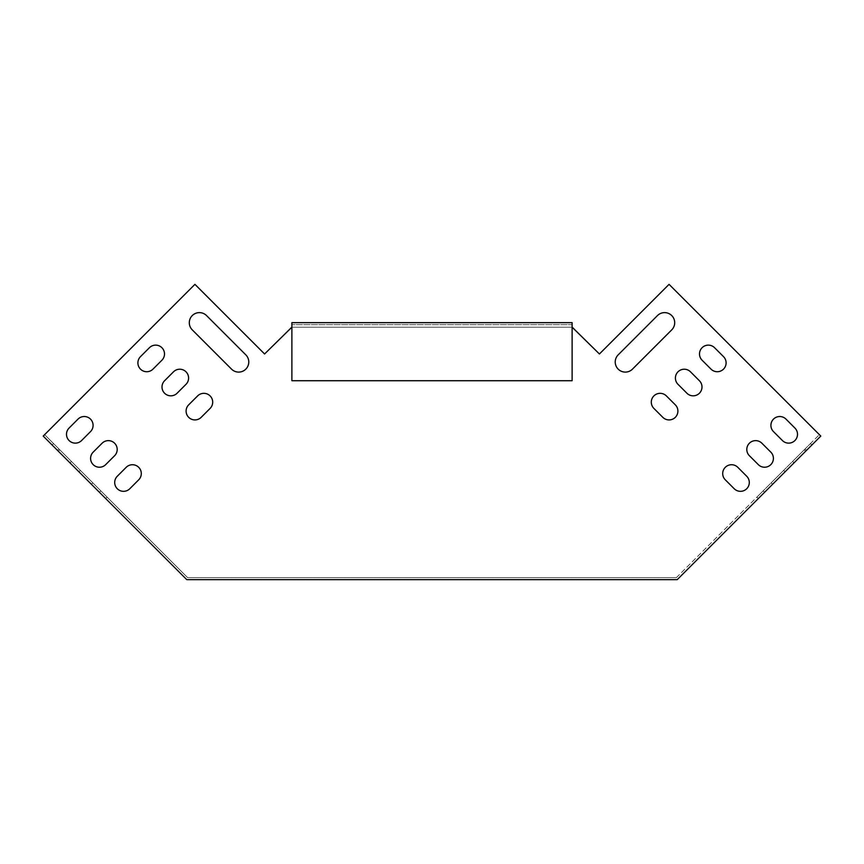 <?xml version="1.0" encoding="UTF-8"?>
<svg xmlns="http://www.w3.org/2000/svg" width="864" height="864" viewBox="0 0 864 864"><rect width="100%" height="100%" fill="white"/><g stroke="black" fill="none" stroke-linecap="round" stroke-linejoin="round"><path stroke-width="0.65" stroke-dasharray="4.32 3.24" d="M805.626 451.256L758.322 498.56L811.879 445.003L758.322 498.56L805.626 451.256L804.2 449.82L810.443 443.578L756.896 497.135L810.443 443.578L756.896 497.135L804.2 449.82L805.626 451.256M785.095 471.776L772.6 484.272L785.095 471.776L772.6 484.272L785.095 471.776L772.6 484.272L785.095 471.776L772.6 484.272L785.095 471.776L772.6 484.272L785.095 471.776L772.6 484.272L785.095 471.776L783.67 470.351L771.174 482.846L783.67 470.351L771.174 482.846L783.67 470.351L771.174 482.846L783.67 470.351L771.174 482.846L783.67 470.351L771.174 482.846L783.67 470.351L771.174 482.846L783.67 470.351L785.095 471.776M806.522 450.36L794.027 462.856L806.522 450.36L794.027 462.856L806.522 450.36L794.027 462.856L806.522 450.36L794.027 462.856L806.522 450.36L794.027 462.856L806.522 450.36L794.027 462.856L806.522 450.36L805.086 448.934L792.59 461.43L805.086 448.934L792.59 461.43L805.086 448.934L792.59 461.43L805.086 448.934L792.59 461.43L805.086 448.934L792.59 461.43L805.086 448.934L792.59 461.43L805.086 448.934L806.522 450.36M677.214 579.658L820.8 436.082L669.06 284.342L599.422 353.981L572.648 327.197L291.352 327.197L264.578 353.981L194.94 284.342L44.626 434.646L187.618 577.638L676.382 577.638L819.374 434.646L669.06 284.342L599.422 353.981L572.648 327.197L291.352 327.197L264.578 353.981L194.94 284.342L43.2 436.082L186.786 579.658L677.214 579.658M764.564 492.307L758.322 498.56L764.564 492.307L763.139 490.882L756.896 497.135L763.139 490.882L764.564 492.307M676.382 577.638L819.374 434.646L669.06 284.342L599.422 353.981L572.648 327.197L291.352 327.197L264.578 353.981L194.94 284.342L44.626 434.646L187.618 577.638L676.382 577.638M572.119 327.197L291.881 327.197M725.296 479.812L734.216 488.743A8.834 8.834 0 0 0 746.712 488.743A8.834 8.834 0 0 0 746.712 476.248L737.791 467.316A8.834 8.834 0 0 0 725.296 467.316A8.834 8.834 0 0 0 725.296 479.812A8.834 8.834 0 0 1 725.296 467.316A8.834 8.834 0 0 1 737.791 467.316L746.712 476.248A8.834 8.834 0 0 1 746.712 488.743A8.834 8.834 0 0 1 734.216 488.743L725.296 479.812L734.216 488.743M749.39 455.717L758.322 464.638A8.834 8.834 0 0 0 770.818 464.638A8.834 8.834 0 0 0 770.818 452.142L761.886 443.221A8.834 8.834 0 0 0 749.39 443.221A8.834 8.834 0 0 0 749.39 455.717A8.834 8.834 0 0 1 749.39 443.221A8.834 8.834 0 0 1 761.886 443.221L770.818 452.142A8.834 8.834 0 0 1 770.818 464.638A8.834 8.834 0 0 1 758.322 464.638L749.39 455.717L758.322 464.638M773.496 431.611L782.417 440.543A8.834 8.834 0 0 0 794.912 440.543A8.834 8.834 0 0 0 794.912 428.047L785.992 419.116A8.834 8.834 0 0 0 773.496 419.116A8.834 8.834 0 0 0 773.496 431.611A8.834 8.834 0 0 1 773.496 419.116A8.834 8.834 0 0 1 785.992 419.116L794.912 428.047A8.834 8.834 0 0 1 794.912 440.543A8.834 8.834 0 0 1 782.417 440.543L773.496 431.611L782.417 440.543M197.618 395.917L188.687 404.838A8.834 8.834 0 0 0 188.687 417.334A8.834 8.834 0 0 0 201.182 417.334A8.834 8.834 0 0 1 188.687 417.334A8.834 8.834 0 0 1 188.687 404.838L197.618 395.917A8.834 8.834 0 0 1 210.114 395.917A8.834 8.834 0 0 1 210.114 408.413L201.182 417.334L210.114 408.413A8.834 8.834 0 0 0 210.114 395.917A8.834 8.834 0 0 0 197.618 395.917L188.687 404.838A8.834 8.834 0 0 0 188.687 417.334A8.834 8.834 0 0 0 201.182 417.334L210.114 408.413M129.784 488.743A8.834 8.834 0 0 1 117.288 488.743A8.834 8.834 0 0 1 117.288 476.248L126.209 467.316A8.834 8.834 0 0 1 138.704 467.316A8.834 8.834 0 0 1 138.704 479.812L129.784 488.743L138.704 479.812A8.834 8.834 0 0 0 138.704 467.316A8.834 8.834 0 0 0 126.209 467.316L117.288 476.248A8.834 8.834 0 0 0 117.288 488.743A8.834 8.834 0 0 0 129.784 488.743L138.704 479.812M177.088 393.239A8.834 8.834 0 0 1 164.592 393.239A8.834 8.834 0 0 1 164.592 380.743L173.513 371.812A8.834 8.834 0 0 1 186.008 371.812A8.834 8.834 0 0 1 186.008 384.307L177.088 393.239L186.008 384.307A8.834 8.834 0 0 0 186.008 371.812A8.834 8.834 0 0 0 173.513 371.812L164.592 380.743A8.834 8.834 0 0 0 164.592 393.239A8.834 8.834 0 0 0 177.088 393.239L186.008 384.307M102.114 443.221L93.182 452.142A8.834 8.834 0 0 0 93.182 464.638A8.834 8.834 0 0 0 105.678 464.638A8.834 8.834 0 0 1 93.182 464.638A8.834 8.834 0 0 1 93.182 452.142L102.114 443.221A8.834 8.834 0 0 1 114.61 443.221A8.834 8.834 0 0 1 114.61 455.717L105.678 464.638L114.61 455.717A8.834 8.834 0 0 0 114.61 443.221A8.834 8.834 0 0 0 102.114 443.221L93.182 452.142A8.834 8.834 0 0 0 93.182 464.638A8.834 8.834 0 0 0 105.678 464.638L114.61 455.717M149.418 347.717L140.486 356.638A8.834 8.834 0 0 0 140.486 369.133A8.834 8.834 0 0 0 152.982 369.133A8.834 8.834 0 0 1 140.486 369.133A8.834 8.834 0 0 1 140.486 356.638L149.418 347.717A8.834 8.834 0 0 1 161.914 347.717A8.834 8.834 0 0 1 161.914 360.212L152.982 369.133L161.914 360.212A8.834 8.834 0 0 0 161.914 347.717A8.834 8.834 0 0 0 149.418 347.717L140.486 356.638A8.834 8.834 0 0 0 140.486 369.133A8.834 8.834 0 0 0 152.982 369.133L161.914 360.212M245.819 354.856L206.539 315.576A10.098 10.098 0 0 0 192.262 315.576A10.098 10.098 0 0 0 192.262 329.864A10.098 10.098 0 0 1 192.262 315.576A10.098 10.098 0 0 1 206.539 315.576L245.819 354.856A10.098 10.098 0 0 1 245.819 369.133A10.098 10.098 0 0 1 231.53 369.133L192.262 329.864L231.53 369.133A10.098 10.098 0 0 0 245.819 369.133A10.098 10.098 0 0 0 245.819 354.856L206.539 315.576A10.098 10.098 0 0 0 192.262 315.576A10.098 10.098 0 0 0 192.262 329.864L231.53 369.133M81.583 440.543A8.834 8.834 0 0 1 69.088 440.543A8.834 8.834 0 0 1 69.088 428.047L78.008 419.116A8.834 8.834 0 0 1 90.504 419.116A8.834 8.834 0 0 1 90.504 431.611L81.583 440.543L90.504 431.611A8.834 8.834 0 0 0 90.504 419.116A8.834 8.834 0 0 0 78.008 419.116L69.088 428.047A8.834 8.834 0 0 0 69.088 440.543A8.834 8.834 0 0 0 81.583 440.543L90.504 431.611M632.47 369.133L671.738 329.864A10.098 10.098 0 0 0 671.738 315.576A10.098 10.098 0 0 0 657.461 315.576L618.181 354.856A10.098 10.098 0 0 0 618.181 369.133A10.098 10.098 0 0 0 632.47 369.133A10.098 10.098 0 0 1 618.181 369.133A10.098 10.098 0 0 1 618.181 354.856L657.461 315.576A10.098 10.098 0 0 1 671.738 315.576A10.098 10.098 0 0 1 671.738 329.864L632.47 369.133A10.098 10.098 0 0 1 618.181 369.133A10.098 10.098 0 0 1 618.181 354.856L657.461 315.576A10.098 10.098 0 0 1 671.738 315.576A10.098 10.098 0 0 1 671.738 329.864L632.47 369.133M711.018 369.133L702.086 360.212L711.018 369.133A8.834 8.834 0 0 0 723.514 369.133A8.834 8.834 0 0 0 723.514 356.638L714.582 347.717A8.834 8.834 0 0 0 702.086 347.717A8.834 8.834 0 0 0 702.086 360.212A8.834 8.834 0 0 1 702.086 347.717A8.834 8.834 0 0 1 714.582 347.717L723.514 356.638A8.834 8.834 0 0 1 723.514 369.133A8.834 8.834 0 0 1 711.018 369.133L702.086 360.212A8.834 8.834 0 0 1 702.086 347.717A8.834 8.834 0 0 1 714.582 347.717L723.514 356.638M677.992 384.307L686.912 393.239A8.834 8.834 0 0 0 699.408 393.239A8.834 8.834 0 0 0 699.408 380.743L690.487 371.812A8.834 8.834 0 0 0 677.992 371.812A8.834 8.834 0 0 0 677.992 384.307A8.834 8.834 0 0 1 677.992 371.812A8.834 8.834 0 0 1 690.487 371.812L699.408 380.743A8.834 8.834 0 0 1 699.408 393.239A8.834 8.834 0 0 1 686.912 393.239L677.992 384.307L686.912 393.239A8.834 8.834 0 0 0 699.408 393.239A8.834 8.834 0 0 0 699.408 380.743L690.487 371.812M653.886 408.413L662.818 417.334A8.834 8.834 0 0 0 675.313 417.334A8.834 8.834 0 0 0 675.313 404.838L666.382 395.917A8.834 8.834 0 0 0 653.886 395.917A8.834 8.834 0 0 0 653.886 408.413A8.834 8.834 0 0 1 653.886 395.917A8.834 8.834 0 0 1 666.382 395.917L675.313 404.838A8.834 8.834 0 0 1 675.313 417.334A8.834 8.834 0 0 1 662.818 417.334L653.886 408.413L662.818 417.334M737.791 467.316L746.712 476.248M761.886 443.221L770.818 452.142M785.992 419.116L794.912 428.047M126.209 467.316L117.288 476.248M173.513 371.812L164.592 380.743M78.008 419.116L69.088 428.047M666.382 395.917L675.313 404.838M59.8 449.82L107.104 497.135L53.557 443.578L107.104 497.135L59.8 449.82L58.374 451.256L52.121 445.003L105.678 498.56L52.121 445.003L105.678 498.56L58.374 451.256L59.8 449.82M100.861 490.882L107.104 497.135L100.861 490.882L99.436 492.307L105.678 498.56L99.436 492.307L100.861 490.882M80.33 470.351L92.826 482.846L80.33 470.351L92.826 482.846L80.33 470.351L92.826 482.846L80.33 470.351L92.826 482.846L80.33 470.351L92.826 482.846L80.33 470.351L92.826 482.846L80.33 470.351L78.905 471.776L91.4 484.272L78.905 471.776L91.4 484.272L78.905 471.776L91.4 484.272L78.905 471.776L91.4 484.272L78.905 471.776L91.4 484.272L78.905 471.776L91.4 484.272L78.905 471.776L80.33 470.351M58.914 448.934L71.41 461.43L58.914 448.934L71.41 461.43L58.914 448.934L71.41 461.43L58.914 448.934L71.41 461.43L58.914 448.934L71.41 461.43L58.914 448.934L71.41 461.43L58.914 448.934L57.478 450.36L69.973 462.856L57.478 450.36L69.973 462.856L57.478 450.36L69.973 462.856L57.478 450.36L69.973 462.856L57.478 450.36L69.973 462.856L57.478 450.36L69.973 462.856L57.478 450.36L58.914 448.934M69.973 462.856L71.41 461.43L69.973 462.856M91.4 484.272L92.826 482.846L91.4 484.272M794.027 462.856L792.59 461.43L794.027 462.856M772.6 484.272L771.174 482.846L772.6 484.272M572.119 322.661L291.881 322.661L291.881 380.722L291.881 324.68L572.119 324.68L572.119 380.722L572.119 324.68L291.881 324.68L291.881 380.722L572.119 380.722L291.881 380.722L572.119 380.722L572.119 322.661M52.121 445.003L53.557 443.578M105.678 498.56L107.104 497.135M811.879 445.003L810.443 443.578M758.322 498.56L756.896 497.135"/><path stroke-width="1.3" d="M291.881 327.197L264.578 353.981L194.94 284.342L43.2 436.082L186.786 579.658L677.214 579.658L820.8 436.082L669.06 284.342L599.422 353.981L572.119 327.197M746.712 476.248A8.834 8.834 0 0 1 746.712 488.743A8.834 8.834 0 0 1 734.216 488.743L725.296 479.812A8.834 8.834 0 0 1 725.296 467.316A8.834 8.834 0 0 1 737.791 467.316L746.712 476.248A8.834 8.834 0 0 1 746.712 488.743A8.834 8.834 0 0 1 734.216 488.743M770.818 452.142A8.834 8.834 0 0 1 770.818 464.638A8.834 8.834 0 0 1 758.322 464.638L749.39 455.717A8.834 8.834 0 0 1 749.39 443.221A8.834 8.834 0 0 1 761.886 443.221L770.818 452.142A8.834 8.834 0 0 1 770.818 464.638A8.834 8.834 0 0 1 758.322 464.638M794.912 428.047A8.834 8.834 0 0 1 794.912 440.543A8.834 8.834 0 0 1 782.417 440.543L773.496 431.611A8.834 8.834 0 0 1 773.496 419.116A8.834 8.834 0 0 1 785.992 419.116L794.912 428.047A8.834 8.834 0 0 1 794.912 440.543A8.834 8.834 0 0 1 782.417 440.543M201.182 417.334L210.114 408.413A8.834 8.834 0 0 0 210.114 395.917A8.834 8.834 0 0 0 197.618 395.917L188.687 404.838A8.834 8.834 0 0 0 188.687 417.334A8.834 8.834 0 0 0 201.182 417.334M129.784 488.743L138.704 479.812A8.834 8.834 0 0 0 138.704 467.316A8.834 8.834 0 0 0 126.209 467.316L117.288 476.248A8.834 8.834 0 0 0 117.288 488.743A8.834 8.834 0 0 0 129.784 488.743A8.834 8.834 0 0 1 117.288 488.743A8.834 8.834 0 0 1 117.288 476.248M177.088 393.239L186.008 384.307A8.834 8.834 0 0 0 186.008 371.812A8.834 8.834 0 0 0 173.513 371.812L164.592 380.743A8.834 8.834 0 0 0 164.592 393.239A8.834 8.834 0 0 0 177.088 393.239A8.834 8.834 0 0 1 164.592 393.239A8.834 8.834 0 0 1 164.592 380.743M105.678 464.638L114.61 455.717A8.834 8.834 0 0 0 114.61 443.221A8.834 8.834 0 0 0 102.114 443.221L93.182 452.142A8.834 8.834 0 0 0 93.182 464.638A8.834 8.834 0 0 0 105.678 464.638M152.982 369.133L161.914 360.212A8.834 8.834 0 0 0 161.914 347.717A8.834 8.834 0 0 0 149.418 347.717L140.486 356.638A8.834 8.834 0 0 0 140.486 369.133A8.834 8.834 0 0 0 152.982 369.133M192.262 329.864L231.53 369.133A10.098 10.098 0 0 0 245.819 369.133A10.098 10.098 0 0 0 245.819 354.856L206.539 315.576A10.098 10.098 0 0 0 192.262 315.576A10.098 10.098 0 0 0 192.262 329.864M81.583 440.543L90.504 431.611A8.834 8.834 0 0 0 90.504 419.116A8.834 8.834 0 0 0 78.008 419.116L69.088 428.047A8.834 8.834 0 0 0 69.088 440.543A8.834 8.834 0 0 0 81.583 440.543A8.834 8.834 0 0 1 69.088 440.543A8.834 8.834 0 0 1 69.088 428.047M657.461 315.576A10.098 10.098 0 0 1 671.738 315.576A10.098 10.098 0 0 1 671.738 329.864L632.47 369.133A10.098 10.098 0 0 1 618.181 369.133A10.098 10.098 0 0 1 618.181 354.856L657.461 315.576M723.514 356.638A8.834 8.834 0 0 1 723.514 369.133A8.834 8.834 0 0 1 711.018 369.133L702.086 360.212A8.834 8.834 0 0 1 702.086 347.717A8.834 8.834 0 0 1 714.582 347.717L723.514 356.638A8.834 8.834 0 0 1 723.514 369.133A8.834 8.834 0 0 1 711.018 369.133M699.408 380.743A8.834 8.834 0 0 1 699.408 393.239A8.834 8.834 0 0 1 686.912 393.239L677.992 384.307A8.834 8.834 0 0 1 677.992 371.812A8.834 8.834 0 0 1 690.487 371.812L699.408 380.743M675.313 404.838A8.834 8.834 0 0 1 675.313 417.334A8.834 8.834 0 0 1 662.818 417.334L653.886 408.413A8.834 8.834 0 0 1 653.886 395.917A8.834 8.834 0 0 1 666.382 395.917L675.313 404.838A8.834 8.834 0 0 1 675.313 417.334A8.834 8.834 0 0 1 662.818 417.334M725.296 479.812A8.834 8.834 0 0 1 725.296 467.316A8.834 8.834 0 0 1 737.791 467.316M749.39 455.717A8.834 8.834 0 0 1 749.39 443.221A8.834 8.834 0 0 1 761.886 443.221M773.496 431.611A8.834 8.834 0 0 1 773.496 419.116A8.834 8.834 0 0 1 785.992 419.116M210.114 408.413A8.834 8.834 0 0 0 210.114 395.917A8.834 8.834 0 0 0 197.618 395.917M138.704 479.812A8.834 8.834 0 0 0 138.704 467.316A8.834 8.834 0 0 0 126.209 467.316M186.008 384.307A8.834 8.834 0 0 0 186.008 371.812A8.834 8.834 0 0 0 173.513 371.812M114.61 455.717A8.834 8.834 0 0 0 114.61 443.221A8.834 8.834 0 0 0 102.114 443.221M161.914 360.212A8.834 8.834 0 0 0 161.914 347.717A8.834 8.834 0 0 0 149.418 347.717M231.53 369.133A10.098 10.098 0 0 0 245.819 369.133A10.098 10.098 0 0 0 245.819 354.856M90.504 431.611A8.834 8.834 0 0 0 90.504 419.116A8.834 8.834 0 0 0 78.008 419.116M677.992 384.307A8.834 8.834 0 0 1 677.992 371.812A8.834 8.834 0 0 1 690.487 371.812M653.886 408.413A8.834 8.834 0 0 1 653.886 395.917A8.834 8.834 0 0 1 666.382 395.917M572.119 322.661L291.881 322.661L291.881 380.722L572.119 380.722L572.119 322.661"/></g></svg>
